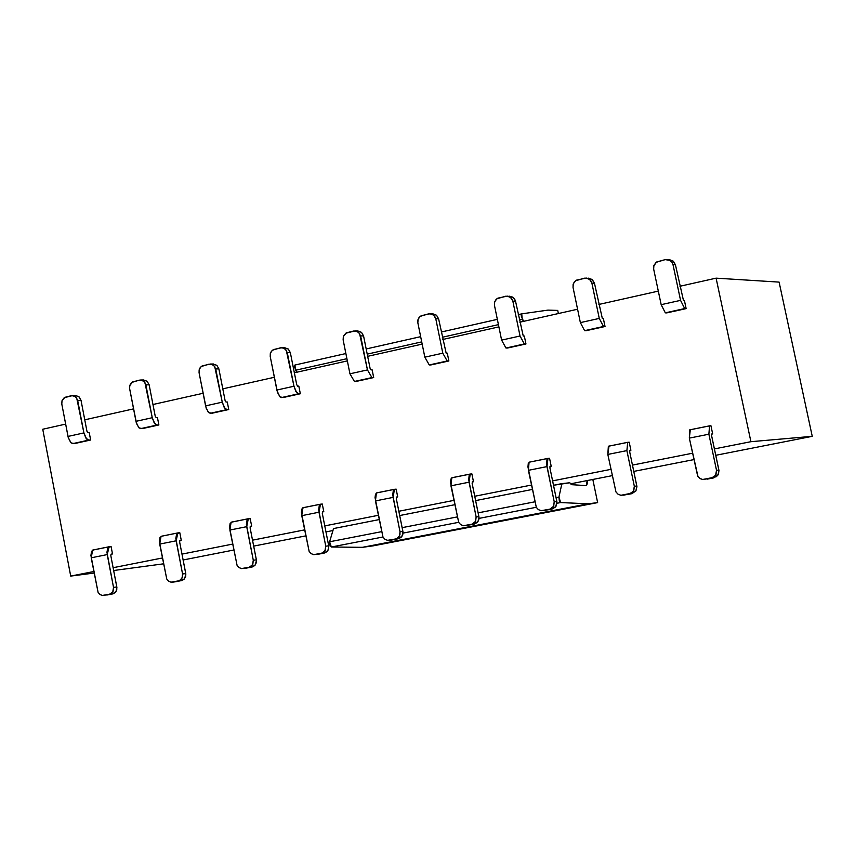 <?xml version="1.0" encoding="UTF-8"?>
<svg xmlns="http://www.w3.org/2000/svg" width="855" height="855" viewBox="0 0 855 855"><rect width="100%" height="100%" fill="white"/><g stroke="black" fill="none" stroke-linecap="round" stroke-linejoin="round"><path stroke-width="1.28" d="M587.182 480.563L587.289 483.716L586.306 485.619L571.6 484.678L569.761 482.776L561.895 483.62L558.935 497.118L559.298 500.581L560.677 502.558L588.101 503.809L597.634 502.612L592.825 479.452L597.634 502.612L373.24 545.843L362.37 547.328L331.345 547.008L329.859 545.137L329.603 541.781L333.525 528.572L329.603 541.781L331.345 547.008L362.37 547.328L373.24 545.843L597.634 502.612L588.101 503.809L362.37 547.328L588.101 503.809L560.677 502.558L556.99 503.274L560.677 502.558L558.935 497.118L556.071 497.674L558.935 497.118L561.895 483.62L553.516 485.266L569.761 482.776L571.6 484.678L586.306 485.619L587.182 480.563M558.379 313.539L557.727 310.408L547.948 310.119L521.721 313.849L521.176 315.901L523.581 321.352L522.234 319.289L519.402 319.92L522.234 319.289L521.721 313.849L547.948 310.119L557.727 310.408L558.379 313.539M296.931 372.203L294.441 366.998L294.943 365.032L295.488 370.258L296.931 372.203M498.433 324.633L442.356 337.244L498.433 324.633M421.718 341.882L367.223 354.13L421.718 341.882M346.906 358.694L295.488 370.258L346.906 358.694M521.561 313.892L518.301 314.629L521.55 313.892M497.343 319.353L441.287 332.007L497.343 319.364M420.66 336.656L366.175 348.958L420.66 336.667M294.943 365.032L345.869 353.543L295.146 364.989M536.277 507.282L479.035 518.387L536.277 507.282M458.643 522.33L403.015 533.114L458.643 522.33M382.944 537.004L331.345 547.008L382.944 537.004M534.856 501.81L478.137 512.85L534.856 501.81M457.265 516.922L402.139 527.653L457.265 516.922M381.597 531.66L329.603 541.781L381.597 531.66M532.323 489.445L475.647 500.603L532.323 489.445M454.785 504.707L399.702 515.544L454.785 504.707M379.171 519.594L333.525 528.572L379.171 519.594M750.914 441.693L714.406 448.907L750.914 441.693L812.25 436.328L750.914 441.693L716.095 278.153L779.108 282.107L812.25 436.328L715.753 455.298L812.25 436.328L779.108 282.107L716.095 278.153L750.914 441.693M692.507 453.225L632.465 465.099L692.507 453.225M610.93 469.352L552.608 480.873L610.93 469.352M531.415 485.063L474.76 496.253L531.415 485.063M453.909 500.378L398.836 511.258L453.909 500.378M378.316 515.309L324.782 525.889L378.316 515.309M304.583 529.886L252.524 540.168L304.583 529.886M232.624 544.101L181.987 554.104L232.624 544.101M162.397 557.973L113.127 567.709L162.397 557.973M93.815 571.525L70.709 576.088L94.114 573.053L70.709 576.088L93.815 571.525M113.662 570.509L163.529 563.83L113.662 570.509M183.13 559.982L233.789 550.022L183.13 559.982M253.689 546.11L305.769 535.882L253.689 546.11M325.979 531.906L332.937 530.538L325.979 531.906M570.445 483.855L612.233 475.647L570.445 483.855M633.779 471.404L693.854 459.605L633.779 471.404M42.75 429.242L65.632 424.112L42.75 429.242L70.709 576.088L42.75 429.242M84.763 419.816L133.551 408.872L84.763 419.816M152.96 404.511L203.095 393.268L152.96 404.511M222.802 388.843L274.348 377.279L222.802 388.843M294.344 372.791L347.344 360.896L294.344 372.791M367.661 356.332L422.178 344.105L367.661 356.332M442.815 339.467L498.893 326.888L442.815 339.467M519.861 322.185L577.574 309.232L519.861 322.185M598.895 304.444L658.307 291.117L598.895 304.444M679.971 286.254L716.095 278.153L679.971 286.254M74.759 443.521L71.211 443.018L68.357 437.974L61.795 404.041L68.186 437.3L70.709 442.537L72.75 443.627L90.641 440.015L89.23 432.641L87.905 432.705L89.23 432.641L90.641 440.015L88.247 440.09L86.612 439.021L83.908 432.908L85.885 438.081L88.653 440.122L72.75 443.627L90.641 440.015L74.759 443.521M77.677 400.418L83.908 432.908L67.994 436.435L83.908 432.908L76.704 398.045L74.182 395.961L71.243 395.726L64.873 397.329L61.988 400.781L61.795 404.041L62.041 400.642L64.2 397.714L72.493 395.609L75.774 396.966L77.677 400.418L81.022 400.311L77.677 400.418M87.905 432.705L86.954 431.262L81.022 400.311L86.954 431.262L87.905 432.705M142.614 428.547L139.162 428.013L136.586 423.685L129.618 388.565L136.159 422.22L138.66 427.521L140.669 428.644L158.88 424.956L157.427 417.507L156.144 417.561L157.427 417.507L158.88 424.956L156.55 425.01L154.947 423.93L152.254 417.721L154.231 422.969L156.946 425.053L140.669 428.644L158.88 424.956L142.614 428.547M145.884 384.857L152.254 417.721L135.966 421.333L152.254 417.721L144.89 382.463L142.304 380.368L139.301 380.133L131.713 382.452L129.821 385.274L129.618 388.565L129.682 385.765L132.643 381.832L140.615 380.015L143.939 381.383L145.884 384.857L149.133 384.793L145.884 384.857M156.144 417.561L155.204 416.096L149.133 384.793L155.204 416.096L156.144 417.561M212.104 413.211L208.738 412.644L206.194 408.252L199.076 372.727L205.766 406.766L208.246 412.153L210.212 413.296L228.755 409.534L227.28 402L226.03 402.042L227.28 402L228.755 409.534L226.5 409.577L224.94 408.466L222.257 402.171L224.224 407.482L226.885 409.609L210.212 413.296L228.755 409.534L212.104 413.211M215.727 368.933L222.257 402.171L205.563 405.879L222.257 402.171L214.712 366.506L212.061 364.39L208.983 364.166L201.214 366.528L199.279 369.392L199.076 372.727L199.14 369.894L200.209 367.586L202.175 365.897L210.383 364.038L213.761 365.427L215.727 368.933L218.88 368.89L215.727 368.933M226.03 402.042L225.1 400.557L218.88 368.89L225.1 400.557L226.03 402.042M283.272 397.511L280.023 396.902L277.501 392.434L270.223 356.503L277.073 390.938L279.916 396.805L281.445 397.575L300.34 393.749L298.823 386.118L297.615 386.15L298.823 386.118L300.34 393.749L298.16 393.76L296.632 392.616L293.97 386.236L295.937 391.622L298.523 393.802L281.445 397.575L300.34 393.749L283.272 397.511M287.291 352.613L293.97 386.236L276.87 390.04L293.97 386.236L286.254 350.165L283.529 348.028L280.376 347.814L272.424 350.219L270.437 353.126L270.223 356.503L270.287 353.639L271.388 351.298L273.408 349.588L281.861 347.675L285.292 349.086L287.291 352.613L290.337 352.602L287.291 352.613M297.615 386.15L296.706 384.632L290.337 352.602L296.706 384.632L297.615 386.15M356.204 381.416L354.44 381.458L349.941 373.806L343.133 339.873L349.941 373.806L354.44 381.458L373.688 377.557L372.139 369.841L370.974 369.862L372.139 369.841L373.688 377.557L371.946 377.6L367.458 369.916L371.946 377.6L354.44 381.458L373.688 377.557L356.204 381.416M360.618 335.887L367.458 369.916L349.941 373.806L367.458 369.916L359.549 333.407L356.77 331.259L353.532 331.045L346.521 332.798L343.336 336.464L343.133 339.873L343.389 336.304L345.783 333.215L355.103 330.906L358.587 332.339L360.618 335.887L363.557 335.908L360.618 335.887M370.974 369.862L370.076 368.323L363.557 335.908L370.076 368.323L370.974 369.862M430.941 364.925L429.253 364.946L424.828 357.166L417.849 322.837L424.828 357.166L429.253 364.946L448.875 360.97L447.283 353.158L446.16 353.168L447.283 353.158L448.875 360.97L447.197 360.992L442.794 353.179L447.197 360.992L429.253 364.946L448.875 360.97L430.941 364.925M435.783 318.744L442.794 353.179L424.828 357.166L442.794 353.179L435.783 318.744L434.682 316.243L431.828 314.063L428.515 313.86L420.158 316.382L418.074 319.375L417.849 322.837L417.913 319.888L419.068 317.494L421.194 315.719L430.183 313.721L433.72 315.174L435.783 318.744L438.604 318.808L435.783 318.744M446.16 353.168L438.604 318.808L446.16 353.168M507.581 348.017L505.957 348.017L501.607 340.108L494.468 305.363L501.607 340.108L505.957 348.017L525.964 343.966L524.329 336.058L523.26 336.047L524.329 336.058L525.964 343.966L524.361 343.956L520.032 336.015L524.361 343.956L505.957 348.017L525.964 343.966L507.581 348.017M512.85 301.163L520.032 336.015L501.607 340.108L520.032 336.015L512.85 301.163L511.728 298.641L508.8 296.439L505.401 296.247L496.83 298.823L494.692 301.858L494.468 305.363L494.532 302.381L495.718 299.945L497.888 298.149L507.175 296.108L510.756 297.583L512.85 301.163L515.544 301.259L512.85 301.163M523.26 336.047L515.544 301.259L523.26 336.047M586.167 330.682L584.617 330.661L580.363 322.613L573.042 287.44L580.363 322.613L584.617 330.661L605.03 326.514L603.352 318.52L602.337 318.488L603.352 318.52L605.03 326.514L603.502 326.492L599.27 318.423L603.502 326.492L584.617 330.661L605.03 326.514L586.167 330.682M591.895 283.144L599.27 318.423L580.363 322.613L599.27 318.423L591.895 283.144L590.752 280.579L587.748 278.367L584.264 278.174L575.468 280.814L573.267 283.892L573.042 287.44L573.107 284.426L574.325 281.947L576.548 280.13L586.145 278.035L589.768 279.532L591.895 283.144L594.471 283.272L591.895 283.144M602.337 318.488L594.471 283.272L602.337 318.488M666.793 312.887L665.329 312.845L661.172 304.669L653.658 269.058L661.172 304.669L665.329 312.845L686.138 308.623L684.428 300.522L683.466 300.479L684.428 300.522L686.138 308.623L684.695 308.57L680.559 300.362L684.695 308.57L665.329 312.845L686.138 308.623L666.793 312.887M673.003 264.644L680.559 300.362L661.172 304.669L680.559 300.362L673.003 264.644L671.827 262.047L668.749 259.824L665.169 259.631L656.138 262.335L653.893 265.456L653.658 269.058L653.722 266.001L656.587 262.015L665.169 259.631L669.957 260.369L672.03 262.335L673.003 264.644L675.439 264.815L673.003 264.644M683.466 300.479L675.439 264.815L683.466 300.479M108.874 546.805L111.086 546.527L112.507 553.955L110.958 554.264L112.507 553.955L111.107 554.136L110.819 555.675L116.9 587.556L116.056 591.457L112.593 593.936L102.525 595.508L99.939 594.514L98.079 592.333L90.919 555.44L91.571 551.283L93.516 549.936L92.65 550.107L91.196 557.802L98.079 592.344L99.821 594.428L102.194 595.465L110.391 594.065L113.074 591.318L113.523 587.396L116.814 586.936L110.819 555.675L111.193 554.115L112.507 553.955L111.086 546.527L107.848 547.606L106.95 552.223L113.523 587.396L107.228 554.585L91.196 557.802L107.228 554.585L109.109 546.762L93.099 549.979M177.648 532.954L179.796 532.697L181.249 540.21L179.742 540.51L181.249 540.21L179.892 540.381L179.625 541.931L185.856 574.175L184.595 578.696L181.442 580.641L171.278 582.223L168.649 581.218L166.746 579.017L159.415 541.707L160.013 537.506L161.884 536.171L161.05 536.331L159.703 544.09L166.757 579.027L168.531 581.133L170.968 582.18L179.358 580.737L182.115 577.959L182.564 573.994L185.77 573.555L179.625 541.931L179.978 540.36L181.249 540.21L179.796 532.697L176.664 533.755L175.831 538.415L182.564 573.994L176.13 540.809L159.703 544.09L176.13 540.809L177.872 532.911L161.488 536.213M248.089 518.771L250.173 518.525L251.659 526.124L250.205 526.413L251.659 526.124L250.344 526.285L250.109 527.856L256.479 560.474L255.185 565.048L251.958 567.025L241.698 568.618L239.015 567.602L237.081 565.379L229.568 527.642L230.102 523.41L231.908 522.063L231.107 522.234L229.877 530.047L237.092 565.401L238.919 567.528L241.409 568.575L250.002 567.1L252.824 564.279L253.294 560.26L256.382 559.843L250.109 527.856L250.43 526.263L251.659 526.124L250.173 518.525L247.148 519.573L246.39 524.265L253.294 560.26L246.7 526.68L229.877 530.047L246.7 526.691L248.313 518.729L231.523 522.106M320.262 504.236L322.271 504.012L323.799 511.696L322.388 511.974L323.799 511.696L322.527 511.846L322.303 513.428L328.833 546.441L327.925 550.492L324.205 553.078L313.838 554.671L311.113 553.645L309.136 551.411L301.398 512.402L301.911 508.96L303.643 507.624L302.862 507.774L301.762 515.672L309.157 551.432L311.017 553.58L313.571 554.639L322.388 553.121L325.274 550.257L325.755 546.195L328.737 545.8L322.303 513.428L322.602 511.824L323.799 511.696L322.271 504.012L319.353 505.038L318.669 509.772L325.755 546.195L319.001 512.22L301.762 515.672L319.001 512.22L320.475 504.194L303.269 507.656M394.219 489.349L396.154 489.135L397.714 496.915L396.367 497.183L397.714 496.915L396.496 497.054L396.303 498.647L402.994 532.045L402.053 536.149L398.248 538.789L387.775 540.381L384.996 539.345L382.987 537.09L375.046 497.631L375.495 494.158L377.151 492.822L376.403 492.972L375.43 500.934L382.997 537.122L384.921 539.291L387.529 540.349L396.56 538.8L399.531 535.893L400.012 531.767L402.897 531.404L396.303 498.647L396.57 497.033L397.714 496.915L396.154 489.135L393.353 490.15L392.755 494.917L400.012 531.767L393.097 497.396L375.43 500.934L393.097 497.396L394.422 489.306L376.788 492.854M470.036 474.076L471.885 473.884L473.488 481.76L472.195 482.017L473.488 481.76L472.313 481.889L472.152 483.492L479.014 517.296L478.041 521.454L474.14 524.136L463.57 525.74L460.738 524.681L458.686 522.405L450.542 482.477L450.927 478.982L452.498 477.646L451.782 477.795L450.948 485.822L458.708 522.448L460.674 524.639L463.346 525.707L472.612 524.115L475.647 521.165L476.15 516.986L478.907 516.644L472.152 483.492L472.388 481.867L473.488 481.76L471.885 473.884L469.213 474.878L468.7 479.687L476.15 516.986L469.064 482.199L450.948 485.822L469.064 482.199L470.229 474.044L452.156 477.678M547.777 458.419L549.551 458.248L551.197 466.221L549.957 466.467L551.197 466.221L550.075 466.338L549.936 467.963L556.968 502.174L555.536 506.994L551.967 509.11L541.279 510.713L538.404 509.644L536.309 507.346L527.952 466.948L528.272 463.41L529.758 462.085L529.074 462.224L528.39 470.325L536.341 507.4L538.351 509.612L541.097 510.692L550.599 509.056L553.719 506.053L554.232 501.832L556.861 501.511L549.936 467.963L550.139 466.317L551.197 466.221L549.551 458.248L547.008 459.221L546.58 464.073L554.232 501.832L546.965 466.606L528.39 470.325L546.965 466.606L547.97 458.387L529.427 462.117M627.527 442.366L629.205 442.206L630.894 450.275L629.718 450.51L630.894 450.275L629.825 450.382L629.729 452.017L636.932 486.666L635.917 490.93L631.813 493.698L620.997 495.312L618.069 494.222L615.942 491.903L607.82 454.433L608.995 446.128L608.354 446.267L607.82 454.433L615.974 491.967L618.037 494.201L620.858 495.291L631.247 493.282L633.801 490.556L634.335 486.281L636.825 485.993L629.729 452.017L629.889 450.361L630.894 450.275L629.205 442.206L627.709 442.324L626.886 450.617L634.335 486.281L626.886 450.617L607.82 454.433L626.886 450.617L627.709 442.324L608.685 446.16M709.361 425.886L710.943 425.747L712.675 433.923L711.574 434.137L712.675 433.923L711.67 434.009L711.606 435.665L718.991 470.742L717.944 475.07L713.733 477.881L702.799 479.495L700.331 478.715L698.001 476.63L689.322 438.123L690.306 429.766L689.686 429.883L689.322 438.123L697.68 476.128L699.807 478.394L702.692 479.484L713.359 477.421L715.977 474.653L716.522 470.314L718.884 470.058L711.606 435.665L711.723 433.987L712.675 433.923L710.943 425.747L709.522 425.854L708.891 434.212L716.522 470.314L708.891 434.212L689.322 438.123L708.891 434.212L709.522 425.854L690.006 429.787M75.261 395.534L78.981 396.752L81.022 400.311L78.724 396.549L75.261 395.534M143.298 379.962L147.071 381.212L149.133 384.793L147.199 381.319L143.298 379.962M212.991 364.016L216.817 365.309L218.88 368.89L216.914 365.395L212.991 364.016M284.394 347.675L288.253 349.011L290.337 352.602L288.338 349.086L284.394 347.675M357.572 330.938L361.473 332.328L363.557 335.908L361.526 332.371L357.572 330.938M432.598 313.785L436.52 315.228L438.604 318.808L436.542 315.249L432.598 313.785M509.548 296.193L513.481 297.7L515.544 301.259L514.603 298.983L512.583 297.059L507.175 296.108M588.497 278.164L592.419 279.735L594.471 283.272L591.917 279.329L586.145 278.035M669.54 259.674L673.43 261.32L675.439 264.815L672.842 260.85L667.178 259.493M106.779 595.037L113.223 593.765L115.329 592.408L116.761 589.715L116.814 586.936L113.523 587.396L112.753 591.927L109.301 594.407L112.593 593.936L107.238 594.962M175.467 581.774L182.083 580.47L184.242 579.092L185.706 576.366L185.77 573.555L182.564 573.994L182.51 576.815L181.046 579.54L178.877 580.93L172.753 582.159L175.959 581.699M178.235 581.101L181.442 580.641L178.246 581.09M245.802 568.19L252.61 566.854L254.822 565.454L256.329 562.697L256.382 559.843L253.294 560.26L252.492 564.899L248.858 567.464L251.958 567.025L246.347 568.115M317.857 554.275L324.879 552.907L327.144 551.486L328.683 548.686L328.737 545.8L325.755 546.195L324.932 550.887L321.213 553.495L324.205 553.078L318.455 554.19M391.697 540.007L398.932 538.607L401.252 537.164L402.833 534.322L402.897 531.404L400.012 531.767L399.948 534.696L398.377 537.549L396.047 538.992L389.452 540.317L392.349 539.922M467.386 525.398L466.68 525.398M474.14 524.136L477.229 522.48L478.843 519.605L478.907 516.644L476.15 516.986L475.284 521.817L471.372 524.5L474.14 524.136L465.323 525.665L474.14 524.136M544.988 510.403L544.325 510.414M551.967 509.11L555.974 506.384L556.861 501.511L554.232 501.832L553.345 506.716L549.338 509.441L551.967 509.11L543.117 510.638L551.967 509.11M624.577 495.034L623.958 495.034M631.802 493.698L635.917 490.93L636.825 485.993L634.335 486.281L633.416 491.23L629.301 494.008L631.813 493.698L622.932 495.237L631.813 493.698M707.203 479.142L716.511 476.62L718.585 473.83L718.884 470.058L716.522 470.314L715.592 475.337L711.371 478.159L713.733 477.881L707.203 479.142M72.493 395.609L75.849 395.523M140.615 380.015L143.875 379.951M210.383 364.038L213.547 364.006M281.861 347.675L284.918 347.675M355.103 330.906L358.053 330.949M430.183 313.721L433.015 313.796M108.671 546.879L92.65 550.107M177.445 533.028L161.05 536.331M247.897 518.846L231.107 522.234M320.069 504.311L302.862 507.774M394.037 489.423L376.403 492.972M469.865 474.151L451.782 477.795M547.617 458.494L529.074 462.224M627.378 442.43L608.354 446.267M709.212 425.95L689.686 429.883"/></g></svg>
